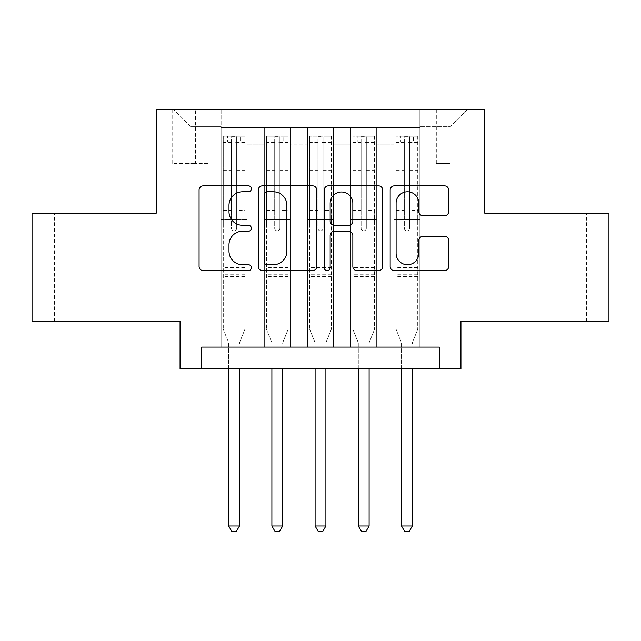 <?xml version="1.0" encoding="UTF-8"?>
<svg xmlns="http://www.w3.org/2000/svg" width="641" height="641" viewBox="0 0 641 641"><rect width="100%" height="100%" fill="white"/><g stroke="black" fill="none" stroke-linecap="round" stroke-linejoin="round"><path stroke-width="0.48" stroke-dasharray="3.21 2.4" d="M251.36 188.791A2.973 2.973 0 0 0 248.388 185.826L203.325 185.826A4.239 4.239 0 0 0 199.079 190.065L199.079 266.416A4.239 4.239 0 0 0 203.325 270.654L248.388 270.654A2.973 2.973 0 0 0 251.36 267.69A2.973 2.973 0 0 0 248.388 264.717L242.562 264.717A13.573 13.573 0 0 1 228.989 251.144L228.989 244.782A13.573 13.573 0 0 1 242.562 231.209L248.388 231.209A2.973 2.973 0 0 0 251.36 228.236A2.973 2.973 0 0 0 248.388 225.271L242.562 225.271A13.573 13.573 0 0 1 228.989 211.698L228.989 205.336A13.573 13.573 0 0 1 242.562 191.763L248.388 191.763A2.973 2.973 0 0 0 251.36 188.791M552.774 213.116L586.483 213.116L552.774 213.116M552.774 321.149L586.483 321.149L552.774 321.149M88.226 213.116L121.934 213.116L88.226 213.116M88.226 321.149L121.934 321.149L88.226 321.149M450.142 109.403L436.313 109.403L450.142 109.403M450.142 163.423L436.313 163.423L450.142 163.423M608.95 213.116L608.95 321.149L460.943 321.149L460.943 368.679L180.057 368.679L180.057 321.149L32.05 321.149L32.05 213.116L156.292 213.116L156.292 109.403L484.708 109.403L484.708 213.116L608.95 213.116M419.887 347.077L419.887 127.551L221.113 127.551L221.113 347.077L247.033 347.077L221.113 347.077L247.033 347.077L221.113 347.077L221.113 127.551L247.033 127.551L247.033 347.077L247.033 127.551L247.033 252.009L264.324 252.009L247.033 252.009L247.033 127.551L221.113 127.551L419.887 127.551L419.887 347.077L393.967 347.077L393.967 127.551L350.747 127.551L350.747 347.077L350.747 127.551L376.676 127.551L376.676 347.077L376.676 127.551L376.676 252.009L376.676 127.551L393.967 127.551L393.967 347.077L419.887 347.077L393.967 347.077L419.887 347.077L419.887 126.686L419.887 252.009L450.142 252.009L450.142 126.686L419.887 126.686L450.142 126.686L450.142 252.009L419.887 252.009L419.887 219.599L419.887 347.077M350.747 347.077L376.676 347.077L350.747 347.077L376.676 347.077L350.747 347.077L350.747 219.599L350.747 252.009L333.464 252.009L333.464 144.834L333.464 252.009L350.747 252.009L350.747 144.834L350.747 252.009L393.967 252.009L376.676 252.009L376.676 219.599L376.676 252.009L350.747 252.009L350.747 219.599L376.676 219.599L376.676 347.077L376.676 219.599L350.747 219.599L350.747 347.077M333.464 347.077L333.464 127.551L307.536 127.551L307.536 347.077L307.536 127.551L333.464 127.551L333.464 347.077L307.536 347.077L333.464 347.077L307.536 347.077L333.464 347.077L333.464 219.599L333.464 347.077M290.253 347.077L290.253 127.551L264.324 127.551L264.324 347.077L264.324 127.551L290.253 127.551L290.253 347.077L264.324 347.077L290.253 347.077L264.324 347.077L290.253 347.077L290.253 219.599L290.253 347.077M393.967 144.834L393.967 252.009L393.967 127.551L393.967 144.834L376.676 144.834L393.967 144.834M290.253 144.834L290.253 252.009L290.253 127.551L290.253 144.834L307.536 144.834L307.536 252.009L290.253 252.009L307.536 252.009L307.536 127.551L290.253 127.551L307.536 127.551L307.536 144.834L290.253 144.834M201.667 368.679L201.667 347.077L201.667 368.679L201.667 347.077L439.333 347.077L201.667 347.077L439.333 347.077L439.333 368.679M186.106 109.403L172.709 109.403L186.106 109.403L186.106 163.423L172.709 163.423L195.609 163.423L186.106 163.423L186.106 109.403M195.609 109.403L209.006 109.403L195.609 109.403L195.609 163.423L209.006 163.423L195.609 163.423L195.609 109.403M419.887 109.403L221.113 109.403L467.425 109.403L419.887 109.403L419.887 127.551L419.887 109.403M221.113 109.403L173.575 109.403L221.113 109.403L221.113 252.009L190.858 252.009L190.858 126.686L221.113 126.686L190.858 126.686L173.575 109.403L190.858 126.686L190.858 252.009L221.113 252.009L221.113 109.403M264.324 144.834L264.324 252.009L264.324 127.551L247.033 127.551L264.324 127.551L264.324 144.834L247.033 144.834L264.324 144.834M350.747 127.551L333.464 127.551L333.464 144.834L333.464 127.551L350.747 127.551L350.747 144.834L350.747 127.551M307.536 252.009L333.464 252.009L307.536 252.009L307.536 219.599L307.536 252.009M264.324 252.009L290.253 252.009L290.253 219.599L290.253 252.009L264.324 252.009L264.324 219.599L290.253 219.599L264.324 219.599L264.324 347.077L264.324 252.009M221.113 252.009L247.033 252.009L247.033 219.599L247.033 347.077L247.033 219.599L247.033 252.009L221.113 252.009L221.113 219.599L247.033 219.599L221.113 219.599L221.113 347.077L221.113 252.009M393.967 252.009L419.887 252.009L393.967 252.009L393.967 219.599L393.967 252.009M221.113 219.599L247.033 219.599L221.113 219.599M264.324 219.599L290.253 219.599L264.324 219.599M307.536 219.599L333.464 219.599L307.536 219.599L307.536 347.077L307.536 219.599L333.464 219.599L307.536 219.599M350.747 219.599L376.676 219.599L350.747 219.599M393.967 219.599L419.887 219.599L393.967 219.599L393.967 347.077L393.967 219.599L419.887 219.599L393.967 219.599M467.425 109.403L450.142 126.686L467.425 109.403M316.79 266.416L316.79 190.065A4.239 4.239 0 0 0 312.544 185.826L262.498 185.826A4.239 4.239 0 0 0 258.251 190.065L258.251 266.416A4.239 4.239 0 0 0 262.498 270.654L312.544 270.654A4.239 4.239 0 0 0 316.79 266.416M267.161 191.763A2.973 2.973 0 0 0 264.188 194.728L264.188 261.752A2.973 2.973 0 0 0 267.161 264.717L273.314 264.717A13.573 13.573 0 0 0 286.888 251.144L286.888 205.336A13.573 13.573 0 0 0 273.314 191.763L267.161 191.763M328.456 185.826L378.502 185.826A4.239 4.239 0 0 1 382.749 190.065L382.749 266.416A4.239 4.239 0 0 1 378.502 270.654L357.085 270.654A4.239 4.239 0 0 1 352.846 266.416L352.846 235.447A4.239 4.239 0 0 0 348.6 231.209L334.394 231.209A4.239 4.239 0 0 0 330.147 235.447L330.147 267.69A2.973 2.973 0 0 1 327.182 270.654A2.973 2.973 0 0 1 324.21 267.69L324.21 190.065A4.239 4.239 0 0 1 328.456 185.826M352.846 203.317A11.346 11.346 0 0 0 341.493 191.971A11.346 11.346 0 0 0 330.147 203.317L330.147 221.025A4.239 4.239 0 0 0 334.394 225.271L348.6 225.271A4.239 4.239 0 0 0 352.846 221.025L352.846 203.317M423.044 215.729L444.461 215.729A4.239 4.239 0 0 0 448.708 211.482L448.708 190.065A4.239 4.239 0 0 0 444.461 185.826L394.415 185.826A4.239 4.239 0 0 0 390.169 190.065L390.169 266.416A4.239 4.239 0 0 0 394.415 270.654L444.461 270.654A4.239 4.239 0 0 0 448.708 266.416L448.708 240.543A4.239 4.239 0 0 0 444.461 236.297L423.044 236.297A4.239 4.239 0 0 0 418.797 240.543L418.797 253.371A11.346 11.346 0 0 1 407.452 264.717A11.346 11.346 0 0 1 396.106 253.371L396.106 203.109A11.346 11.346 0 0 1 407.452 191.763A11.346 11.346 0 0 1 418.797 203.109L418.797 211.482A4.239 4.239 0 0 0 423.044 215.729M231.481 228.236A2.596 2.596 0 0 0 234.069 230.832A2.596 2.596 0 0 1 231.481 228.236L231.481 223.909L231.481 228.236M244.766 136.196L240.551 136.196L240.551 141.813L244.878 141.813L244.878 136.196L223.268 136.196L223.268 329.362L223.268 223.909L231.481 223.909L231.481 215.913L223.268 215.913M223.268 136.196L223.268 223.909L231.481 223.909L231.481 142.943C233.204 141.445 234.935 141.445 236.665 142.943L236.665 210.296L244.878 210.296L244.878 329.362L244.878 223.909L236.665 223.909L236.665 228.236A2.596 2.596 0 0 1 234.069 230.832A2.596 2.596 0 0 0 236.665 228.236L236.665 210.296M244.878 141.813L244.878 210.296M244.878 136.196L244.878 223.909L236.665 223.909L236.665 136.725L231.481 136.725L231.481 215.913M240.551 136.196L223.38 136.196M240.551 141.813L227.587 141.813L227.587 136.196M223.268 141.813L244.766 141.813M223.38 141.813L227.587 141.813M239.79 342.006L244.878 329.362L239.79 342.006A4.319 4.319 0 0 0 239.478 343.616A4.319 4.319 0 0 1 239.79 342.006M228.669 368.679L228.669 343.616A4.319 4.319 0 0 0 228.356 342.006L223.268 329.362L228.356 342.006A4.319 4.319 0 0 1 228.669 343.616L228.669 525.981L239.478 525.981L239.478 368.679M244.878 276.64L223.268 276.64M228.669 525.981L231.914 531.597L236.233 531.597L239.478 525.981M231.481 142.943L231.481 136.725M236.665 142.943L236.665 136.725M274.693 228.236A2.596 2.596 0 0 0 277.289 230.832A2.596 2.596 0 0 1 274.693 228.236L274.693 223.909L274.693 228.236M287.985 136.196L283.771 136.196L283.771 141.813L288.089 141.813L288.089 136.196L266.48 136.196L266.48 329.362L266.48 223.909L274.693 223.909L274.693 215.913L266.48 215.913M266.48 136.196L266.48 223.909L274.693 223.909L274.693 142.943C276.415 141.445 278.146 141.445 279.877 142.943L279.877 210.296L288.089 210.296L288.089 329.362L288.089 223.909L279.877 223.909L279.877 228.236A2.596 2.596 0 0 1 277.289 230.832A2.596 2.596 0 0 0 279.877 228.236L279.877 210.296M288.089 141.813L288.089 210.296M288.089 136.196L288.089 223.909L279.877 223.909L279.877 136.725L274.693 136.725L274.693 215.913M283.771 136.196L266.592 136.196M283.771 141.813L270.806 141.813L270.806 136.196M266.48 141.813L287.985 141.813M266.592 141.813L270.806 141.813M283.002 342.006L288.089 329.362L283.002 342.006A4.319 4.319 0 0 0 282.689 343.616A4.319 4.319 0 0 1 283.002 342.006M271.888 368.679L271.888 343.616A4.319 4.319 0 0 0 271.576 342.006L266.48 329.362L271.576 342.006A4.319 4.319 0 0 1 271.888 343.616L271.888 525.981L282.689 525.981L282.689 368.679M288.089 276.64L266.48 276.64M271.888 525.981L275.125 531.597L279.444 531.597L282.689 525.981M274.693 142.943L274.693 136.725M279.877 142.943L279.877 136.725M317.904 228.236A2.596 2.596 0 0 0 320.5 230.832A2.596 2.596 0 0 1 317.904 228.236L317.904 223.909L317.904 228.236M331.197 136.196L326.982 136.196L326.982 141.813L331.301 141.813L331.301 136.196L309.699 136.196L309.699 329.362L309.699 223.909L317.904 223.909L317.904 215.913L309.699 215.913M309.699 136.196L309.699 223.909L317.904 223.909L317.904 142.943C319.635 141.445 321.357 141.445 323.096 142.943L323.096 210.296L331.301 210.296L331.301 329.362L331.301 223.909L323.096 223.909L323.096 228.236A2.596 2.596 0 0 1 320.5 230.832A2.596 2.596 0 0 0 323.096 228.236L323.096 210.296M331.301 141.813L331.301 210.296M331.301 136.196L331.301 223.909L323.096 223.909L323.096 136.725L317.904 136.725L317.904 215.913M326.982 136.196L309.803 136.196M326.982 141.813L314.018 141.813L314.018 136.196M309.699 141.813L331.197 141.813M309.803 141.813L314.018 141.813M326.213 342.006L331.301 329.362L326.213 342.006A4.319 4.319 0 0 0 325.9 343.616A4.319 4.319 0 0 1 326.213 342.006M315.1 368.679L315.1 343.616A4.319 4.319 0 0 0 314.787 342.006L309.699 329.362L314.787 342.006A4.319 4.319 0 0 1 315.1 343.616L315.1 525.981L325.9 525.981L325.9 368.679M331.301 276.64L309.699 276.64M315.1 525.981L318.337 531.597L322.663 531.597L325.9 525.981M317.904 142.943L317.904 136.725M323.096 142.943L323.096 136.725M361.123 228.236A2.596 2.596 0 0 0 363.711 230.832A2.596 2.596 0 0 1 361.123 228.236L361.123 223.909L361.123 228.236M374.408 136.196L370.194 136.196L370.194 141.813L374.52 141.813L374.52 136.196L352.911 136.196L352.911 329.362L352.911 223.909L361.123 223.909L361.123 215.913L352.911 215.913M352.911 136.196L352.911 223.909L361.123 223.909L361.123 142.943C362.846 141.445 364.577 141.445 366.307 142.943L366.307 210.296L374.52 210.296L374.52 329.362L374.52 223.909L366.307 223.909L366.307 228.236A2.596 2.596 0 0 1 363.711 230.832A2.596 2.596 0 0 0 366.307 228.236L366.307 210.296M374.52 141.813L374.52 210.296M374.52 136.196L374.52 223.909L366.307 223.909L366.307 136.725L361.123 136.725L361.123 215.913M370.194 136.196L353.015 136.196M370.194 141.813L357.229 141.813L357.229 136.196M352.911 141.813L374.408 141.813M353.015 141.813L357.229 141.813M369.424 342.006L374.52 329.362L369.424 342.006A4.319 4.319 0 0 0 369.112 343.616A4.319 4.319 0 0 1 369.424 342.006M358.311 368.679L358.311 343.616A4.319 4.319 0 0 0 357.999 342.006L352.911 329.362L357.999 342.006A4.319 4.319 0 0 1 358.311 343.616L358.311 525.981L369.112 525.981L369.112 368.679M374.52 276.64L352.911 276.64M358.311 525.981L361.556 531.597L365.875 531.597L369.112 525.981M361.123 142.943L361.123 136.725M366.307 142.943L366.307 136.725M404.335 228.236A2.596 2.596 0 0 0 406.931 230.832A2.596 2.596 0 0 1 404.335 228.236L404.335 223.909L404.335 228.236M417.62 136.196L413.413 136.196L413.413 141.813L417.732 141.813L417.732 136.196L396.122 136.196L396.122 329.362L396.122 223.909L404.335 223.909L404.335 215.913L396.122 215.913M396.122 136.196L396.122 223.909L404.335 223.909L404.335 142.943C406.057 141.445 407.788 141.445 409.519 142.943L409.519 210.296L417.732 210.296L417.732 329.362L417.732 223.909L409.519 223.909L409.519 228.236A2.596 2.596 0 0 1 406.931 230.832A2.596 2.596 0 0 0 409.519 228.236L409.519 210.296M417.732 141.813L417.732 210.296M417.732 136.196L417.732 223.909L409.519 223.909L409.519 136.725L404.335 136.725L404.335 215.913M413.413 136.196L396.234 136.196M413.413 141.813L400.449 141.813L400.449 136.196M396.122 141.813L417.62 141.813M396.234 141.813L400.449 141.813M412.644 342.006L417.732 329.362L412.644 342.006A4.319 4.319 0 0 0 412.331 343.616A4.319 4.319 0 0 1 412.644 342.006M401.522 368.679L401.522 343.616A4.319 4.319 0 0 0 401.21 342.006L396.122 329.362L401.21 342.006A4.319 4.319 0 0 1 401.522 343.616L401.522 525.981L412.331 525.981L412.331 368.679M417.732 276.64L396.122 276.64M401.522 525.981L404.767 531.597L409.086 531.597L412.331 525.981M404.335 142.943L404.335 136.725M409.519 142.943L409.519 136.725M350.747 144.834L333.464 144.834L350.747 144.834M244.878 267.561L223.268 267.561M244.878 215.913L236.665 215.913M223.268 210.296L231.481 210.296M231.481 168.014L223.268 168.014M244.878 168.014L236.665 168.014M223.268 170.538L231.481 170.538M236.665 170.538L244.878 170.538M231.481 142.502L223.268 142.502M223.268 145.026L231.481 145.026M244.878 142.502L236.665 142.502M236.665 145.026L244.878 145.026M244.878 274.204L223.268 274.204M288.089 267.561L266.48 267.561M288.089 215.913L279.877 215.913M266.48 210.296L274.693 210.296M274.693 168.014L266.48 168.014M288.089 168.014L279.877 168.014M266.48 170.538L274.693 170.538M279.877 170.538L288.089 170.538M274.693 142.502L266.48 142.502M266.48 145.026L274.693 145.026M288.089 142.502L279.877 142.502M279.877 145.026L288.089 145.026M288.089 274.204L266.48 274.204M331.301 267.561L309.699 267.561M331.301 215.913L323.096 215.913M309.699 210.296L317.904 210.296M317.904 168.014L309.699 168.014M331.301 168.014L323.096 168.014M309.699 170.538L317.904 170.538M323.096 170.538L331.301 170.538M317.904 142.502L309.699 142.502M309.699 145.026L317.904 145.026M331.301 142.502L323.096 142.502M323.096 145.026L331.301 145.026M331.301 274.204L309.699 274.204M374.52 267.561L352.911 267.561M374.52 215.913L366.307 215.913M352.911 210.296L361.123 210.296M361.123 168.014L352.911 168.014M374.52 168.014L366.307 168.014M352.911 170.538L361.123 170.538M366.307 170.538L374.52 170.538M361.123 142.502L352.911 142.502M352.911 145.026L361.123 145.026M374.52 142.502L366.307 142.502M366.307 145.026L374.52 145.026M374.52 274.204L352.911 274.204M417.732 267.561L396.122 267.561M417.732 215.913L409.519 215.913M396.122 210.296L404.335 210.296M404.335 168.014L396.122 168.014M417.732 168.014L409.519 168.014M396.122 170.538L404.335 170.538M409.519 170.538L417.732 170.538M404.335 142.502L396.122 142.502M396.122 145.026L404.335 145.026M417.732 142.502L409.519 142.502M409.519 145.026L417.732 145.026M417.732 274.204L396.122 274.204M519.066 321.149L519.066 213.116M54.517 321.149L54.517 213.116M436.313 163.423L436.313 109.403M172.709 163.423L172.709 109.403M209.006 163.423L209.006 109.403M463.972 163.423L463.972 109.403M121.934 321.149L121.934 213.116M586.483 321.149L586.483 213.116"/><path stroke-width="0.96" d="M251.36 188.791A2.973 2.973 0 0 0 248.388 185.826L203.325 185.826A4.239 4.239 0 0 0 199.079 190.065L199.079 266.416A4.239 4.239 0 0 0 203.325 270.654L248.388 270.654A2.973 2.973 0 0 0 251.36 267.69A2.973 2.973 0 0 0 248.388 264.717L242.562 264.717A13.573 13.573 0 0 1 228.989 251.144L228.989 244.782A13.573 13.573 0 0 1 242.562 231.209L248.388 231.209A2.973 2.973 0 0 0 251.36 228.236A2.973 2.973 0 0 0 248.388 225.271L242.562 225.271A13.573 13.573 0 0 1 228.989 211.698L228.989 205.336A13.573 13.573 0 0 1 242.562 191.763L248.388 191.763A2.973 2.973 0 0 0 251.36 188.791M444.461 215.729A4.239 4.239 0 0 0 448.708 211.482L448.708 190.065A4.239 4.239 0 0 0 444.461 185.826L394.415 185.826A4.239 4.239 0 0 0 390.169 190.065L390.169 266.416A4.239 4.239 0 0 0 394.415 270.654L444.461 270.654A4.239 4.239 0 0 0 448.708 266.416L448.708 240.543A4.239 4.239 0 0 0 444.461 236.297L423.044 236.297A4.239 4.239 0 0 0 418.797 240.543L418.797 253.371A11.346 11.346 0 0 1 407.452 264.717A11.346 11.346 0 0 1 396.106 253.371L396.106 203.109A11.346 11.346 0 0 1 407.452 191.763A11.346 11.346 0 0 1 418.797 203.109L418.797 211.482A4.239 4.239 0 0 0 423.044 215.729L444.461 215.729M439.333 368.679L460.943 368.679L460.943 321.149L608.95 321.149L608.95 213.116L484.708 213.116L484.708 109.403L156.292 109.403L156.292 213.116L32.05 213.116L32.05 321.149L180.057 321.149L180.057 368.679L439.333 368.679L439.333 347.077L201.667 347.077L201.667 368.679M316.79 190.065A4.239 4.239 0 0 0 312.544 185.826L262.498 185.826A4.239 4.239 0 0 0 258.251 190.065L258.251 266.416A4.239 4.239 0 0 0 262.498 270.654L312.544 270.654A4.239 4.239 0 0 0 316.79 266.416L316.79 190.065M328.456 185.826L378.502 185.826A4.239 4.239 0 0 1 382.749 190.065L382.749 266.416A4.239 4.239 0 0 1 378.502 270.654L357.085 270.654A4.239 4.239 0 0 1 352.846 266.416L352.846 235.447A4.239 4.239 0 0 0 348.6 231.209L334.394 231.209A4.239 4.239 0 0 0 330.147 235.447L330.147 267.69A2.973 2.973 0 0 1 327.182 270.654A2.973 2.973 0 0 1 324.21 267.69L324.21 190.065A4.239 4.239 0 0 1 328.456 185.826M267.161 191.763A2.973 2.973 0 0 0 264.188 194.728L264.188 261.752A2.973 2.973 0 0 0 267.161 264.717L273.314 264.717A13.573 13.573 0 0 0 286.888 251.144L286.888 205.336A13.573 13.573 0 0 0 273.314 191.763L267.161 191.763M352.846 203.317A11.346 11.346 0 0 0 341.493 191.971A11.346 11.346 0 0 0 330.147 203.317L330.147 221.025A4.239 4.239 0 0 0 334.394 225.271L348.6 225.271A4.239 4.239 0 0 0 352.846 221.025L352.846 203.317M228.669 368.679L228.669 525.981L239.478 525.981L239.478 368.679M239.478 525.981L236.233 531.597L231.914 531.597L228.669 525.981M271.888 368.679L271.888 525.981L282.689 525.981L282.689 368.679M282.689 525.981L279.444 531.597L275.125 531.597L271.888 525.981M315.1 368.679L315.1 525.981L325.9 525.981L325.9 368.679M325.9 525.981L322.663 531.597L318.337 531.597L315.1 525.981M358.311 368.679L358.311 525.981L369.112 525.981L369.112 368.679M369.112 525.981L365.875 531.597L361.556 531.597L358.311 525.981M401.522 368.679L401.522 525.981L412.331 525.981L412.331 368.679M412.331 525.981L409.086 531.597L404.767 531.597L401.522 525.981"/></g></svg>
